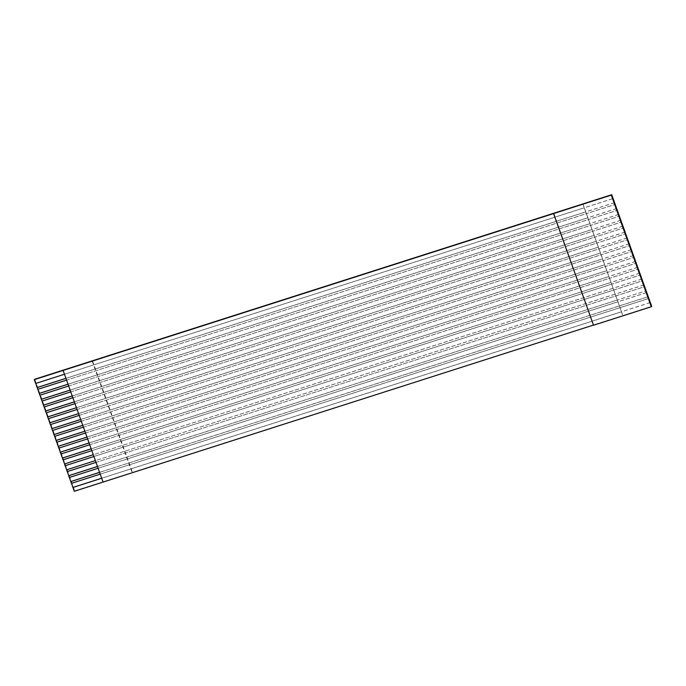 <?xml version="1.0" encoding="UTF-8"?>
<svg xmlns="http://www.w3.org/2000/svg" width="686" height="686" viewBox="0 0 686 686"><rect width="100%" height="100%" fill="white"/><g stroke="black" fill="none" stroke-linecap="round" stroke-linejoin="round"><path stroke-width="0.51" stroke-dasharray="3.43 2.57" d="M34.729 379.247L74.697 490.893L74.277 491.296M553.868 213.312L593.476 325.07M650.251 302.552L621.465 311.77L622.828 315.594L74.697 490.893M622.828 315.594L651.7 306.35M614.485 202.662L585.698 211.88L586.333 213.646L615.196 204.402M64.467 374.247L65.942 378.363M66.568 380.13L68.043 384.237M614.502 202.704L66.01 378.338L66.636 380.104L615.128 204.462M616.594 208.535L587.799 217.754L588.434 219.52L617.306 210.276M68.677 386.004L70.144 390.12M616.603 208.578L68.111 384.22L68.746 385.978L617.237 210.336M618.695 214.418L589.909 223.636L590.535 225.394L619.407 216.15M70.778 391.877L72.253 395.994M618.703 214.452L70.212 390.094L70.847 391.86L619.338 216.219M620.796 220.292L592.009 229.51L592.644 231.268L621.507 222.024M72.879 397.751L74.354 401.867M620.813 220.326L72.322 395.968L72.948 397.734L621.439 222.093M622.905 226.166L594.11 235.384L594.745 237.15L623.617 227.906M74.988 403.634L76.455 407.741M622.914 226.2L74.422 401.842L75.057 403.608L623.548 227.966M625.006 232.04L596.22 241.258L596.846 243.024L625.718 233.78M77.089 409.508L78.564 413.615M625.023 232.082L76.523 407.724L77.158 409.482L625.649 233.84M627.107 237.922L598.321 247.14L598.955 248.898L627.819 239.654M79.19 415.382L80.665 419.498M627.124 237.956L78.633 413.598L79.259 415.356L627.75 239.714M629.216 243.796L600.422 253.014L601.056 254.772L629.928 245.528M81.3 421.255L82.774 425.371M629.225 243.83L80.734 419.472L81.368 421.238L629.859 245.597M631.317 249.67L602.531 258.888L603.157 260.654L632.029 251.41M83.4 427.138L84.875 431.245M631.334 249.704L82.843 425.346L83.469 427.112L631.96 251.47M633.418 255.544L604.632 264.762L605.266 266.528L634.13 257.284M85.501 433.012L86.976 437.119M633.435 255.586L84.944 431.228L85.579 432.986L634.07 257.344M635.528 261.417L606.741 270.644L607.367 272.402L636.239 263.158M87.611 438.886L89.086 443.002M635.536 261.46L87.045 437.102L87.679 438.86L636.171 263.218M637.628 267.3L608.842 276.518L609.477 278.276L638.34 269.032M89.712 444.76L91.187 448.876M637.646 267.334L89.154 442.976L89.78 444.742L638.272 269.101M639.729 273.174L610.943 282.392L611.578 284.158L640.441 274.915M91.821 450.633L93.356 454.732L613.052 288.266L613.678 290.032L642.55 280.788M639.746 273.208L91.255 448.85L91.89 450.616L640.381 274.975M641.839 279.048L613.052 288.266L611.578 284.158L63.095 459.834M93.922 456.516L95.465 460.606L615.153 294.14L615.788 295.906L644.651 286.662M641.847 279.091L93.356 454.732L93.991 456.49L642.482 280.848M643.94 284.922L615.153 294.14L613.678 290.032L65.204 465.708M96.023 462.39L97.498 466.506M643.957 284.964L95.465 460.606L96.091 462.364L644.583 286.722M98.132 468.264L97.566 466.48L646.058 290.838L617.254 300.022L617.889 301.78L646.752 292.536M646.692 292.605L98.201 468.246L99.667 472.354L648.159 296.712L619.364 305.896L619.99 307.662L648.862 298.41M100.233 474.137L99.599 472.38M648.793 298.479L100.302 474.12L101.708 478.253M650.268 302.595L101.777 478.228L103.14 482.052M92.164 361.042L132.132 472.688M582.928 203.922L622.888 315.534M582.86 203.948L584.223 207.772L613.095 198.52M71.516 483.338L619.99 307.662L621.465 311.77L101.691 478.219M69.406 477.465L617.889 301.78L619.364 305.896L99.59 472.337M67.305 471.582L615.788 295.906L617.254 300.022L97.481 466.463M60.994 453.961L609.477 278.276L610.943 282.392L91.169 448.841M58.893 448.078L607.367 272.402L608.842 276.518L89.069 442.959M56.784 442.204L605.266 266.528L606.741 270.644L86.968 437.085M54.683 436.33L603.157 260.654L604.632 264.762L84.858 431.211M52.582 430.456L601.056 254.772L602.531 258.888L82.757 425.337M50.472 424.583L598.955 248.898L600.422 253.014L80.656 419.455M48.372 418.7L596.846 243.024L598.321 247.14L78.547 413.581M46.271 412.826L594.745 237.15L596.22 241.258L76.446 407.707M44.161 406.952L592.644 231.268L594.11 235.384L74.345 401.833M42.06 401.078L590.535 225.394L592.009 229.51L72.236 395.951M39.874 395.222L588.434 219.52L589.909 223.636L70.135 390.077M37.773 389.348L586.333 213.646L587.799 217.754L68.025 384.203M35.749 383.448L584.223 207.772L585.698 211.88L65.925 378.329M63.172 370.406L64.535 374.23L613.027 198.588M92.524 360.93L132.441 472.405"/><path stroke-width="1.03" d="M611.723 194.704L611.303 195.107L651.271 306.745L651.7 306.35L611.723 194.704L34.729 379.247L34.3 379.65L35.663 383.474L64.467 374.247M593.476 325.07L74.277 491.296L71.516 483.338M611.303 195.107L34.3 379.65M65.942 378.363L37.138 387.59L37.773 389.348L66.568 380.13M68.043 384.237L39.248 393.464L39.874 395.222L68.677 386.004M70.144 390.12L41.349 399.338L41.983 401.104L70.778 391.877M72.253 395.994L43.45 405.212L44.084 406.978L72.879 397.751M74.354 401.867L45.559 411.086L46.185 412.852L74.988 403.634M76.455 407.741L47.66 416.968L48.294 418.726L77.089 409.508M78.564 413.615L49.761 422.842L50.395 424.608L79.19 415.382M80.665 419.498L51.87 428.716L52.496 430.482L81.3 421.255M82.774 425.371L53.971 434.59L54.606 436.356L83.4 427.138M84.875 431.245L56.072 440.472L56.706 442.23L85.501 433.012M86.976 437.119L58.181 446.346L58.807 448.104L87.611 438.886M89.086 443.002L60.282 452.22L60.917 453.986L89.712 444.76M91.187 448.876L62.383 458.094L63.018 459.86L91.821 450.633M64.493 463.976L93.279 454.715L64.493 463.976L65.119 465.734L93.922 456.516M66.593 469.85L95.38 460.589L66.593 469.85L67.228 471.608L96.023 462.39M97.498 466.506L68.694 475.724L69.329 477.49L98.132 468.264M99.599 472.38L70.804 481.598L71.43 483.364L100.233 474.137M101.708 478.253L72.905 487.48M63.112 370.466L103.08 482.104M70.804 481.598L69.406 477.465M68.694 475.724L67.305 471.582M66.662 469.781L65.204 465.708M64.561 463.908L63.095 459.834M62.383 458.094L60.994 453.961M60.282 452.22L58.893 448.078M58.181 446.346L56.784 442.204M56.072 440.472L54.683 436.33M53.971 434.59L52.582 430.456M51.87 428.716L50.472 424.583M49.761 422.842L48.372 418.7M47.66 416.968L46.271 412.826M45.559 411.086L44.161 406.952M43.45 405.212L42.06 401.078M41.349 399.338L39.96 395.196M39.248 393.464L37.85 389.322M37.138 387.59L35.749 383.448M553.568 213.595L593.536 325.241L651.271 306.745M101.691 478.219L72.973 487.412M99.59 472.337L70.872 481.538M97.481 466.463L68.763 475.664M91.169 448.841L62.452 458.034M89.069 442.959L60.351 452.16M86.968 437.085L58.25 446.286M84.858 431.211L56.141 440.403M82.757 425.337L54.04 434.53M80.656 419.455L51.93 428.656M78.547 413.581L49.829 422.782M76.446 407.707L47.728 416.899M74.345 401.833L45.619 411.025M72.236 395.951L43.518 405.152M70.135 390.077L41.417 399.278M68.025 384.203L39.308 393.395M65.925 378.329L37.207 387.521"/></g></svg>
